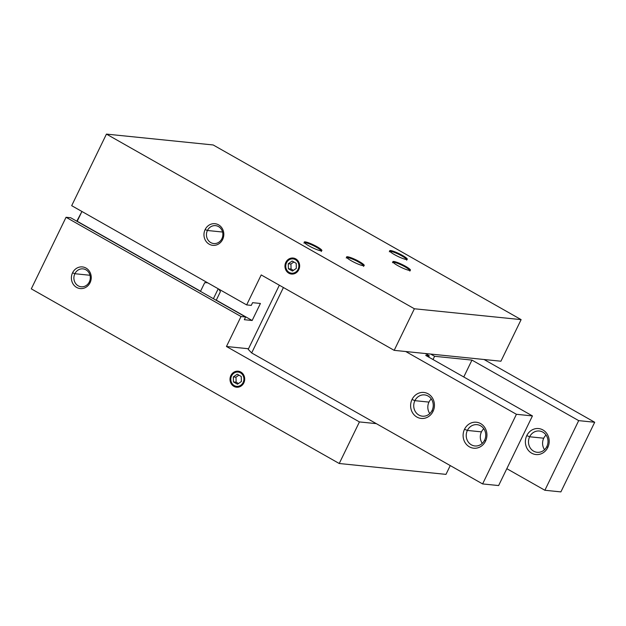 <?xml version="1.0" encoding="UTF-8"?>
<svg xmlns="http://www.w3.org/2000/svg" width="626" height="626" viewBox="0 0 626 626"><rect width="100%" height="100%" fill="white"/><g stroke="black" fill="none" stroke-linecap="round" stroke-linejoin="round"><path stroke-width="0.94" d="M221.894 238.702L222.637 239.484A10.877 9.922 -84.2 0 0 218.584 224.851A10.877 9.922 -84.2 0 0 205.14 229.554L207.425 230.493A8.999 8.201 95.8 0 1 218.544 226.604A8.999 8.201 95.8 0 1 221.894 238.702A8.999 8.201 -84.2 0 0 215.571 225.65A8.999 8.201 -84.2 0 0 207.425 230.493L222.566 232.035L207.425 230.493A8.999 8.201 -84.2 0 0 213.748 243.545A8.999 8.201 -84.2 0 0 221.894 238.702A8.999 8.201 95.8 0 1 210.774 242.591A8.999 8.201 95.8 0 1 207.425 230.493L205.14 229.554A10.877 9.922 -84.2 0 0 209.194 244.187A10.877 9.922 -84.2 0 0 222.637 239.484L221.894 238.702M89.322 281.927L90.066 282.709A10.877 9.922 -84.2 0 0 86.02 268.077A10.877 9.922 -84.2 0 0 72.569 272.787L74.862 273.726A8.999 8.201 95.8 0 1 85.973 269.829A8.999 8.201 95.8 0 1 89.322 281.927A8.999 8.201 -84.2 0 0 83 268.875A8.999 8.201 -84.2 0 0 74.862 273.726L90.003 275.268L74.862 273.726A8.999 8.201 -84.2 0 0 81.184 286.778A8.999 8.201 -84.2 0 0 89.322 281.927A8.999 8.201 95.8 0 1 78.211 285.824A8.999 8.201 95.8 0 1 74.862 273.726L72.569 272.787A10.877 9.922 -84.2 0 0 76.622 287.42A10.877 9.922 -84.2 0 0 90.066 282.709L89.322 281.927M213.403 298.704L218.224 288.782L213.403 298.704M208.043 283.015A10.697 1.635 25.9 0 0 206.971 282.709A10.697 1.635 -154.1 0 1 208.043 283.015M204.686 282.717L200.555 291.223A10.697 1.635 25.9 0 0 200.555 291.419A10.697 1.635 -154.1 0 1 200.555 291.223L204.686 282.717L207.527 282.717L204.686 282.717M402.142 256.112L402.471 255.431A9.789 1.495 25.9 0 0 389.662 250.752A9.789 1.495 25.9 0 0 394.466 254.618A9.789 1.495 25.9 0 0 407.276 259.305A9.789 1.495 25.9 0 0 402.471 255.431L402.142 256.112M316.748 247.419L317.077 246.746A9.789 1.495 25.9 0 0 304.267 242.059A9.789 1.495 25.9 0 0 309.072 245.932A9.789 1.495 25.9 0 0 321.881 250.611A9.789 1.495 25.9 0 0 317.077 246.746L316.748 247.419M359.066 262.317L359.394 261.637A9.789 1.495 25.9 0 0 346.577 256.95A9.789 1.495 25.9 0 0 351.389 260.823A9.789 1.495 25.9 0 0 364.199 265.502A9.789 1.495 25.9 0 0 359.394 261.637L359.066 262.317M405.319 267.02L405.648 266.347A9.789 1.495 25.9 0 0 392.838 261.66A9.789 1.495 25.9 0 0 397.643 265.526A9.789 1.495 25.9 0 0 410.453 270.213A9.789 1.495 25.9 0 0 405.648 266.347L405.319 267.02M393.206 262.443A9.14 1.401 -154.1 0 1 393.331 262.38A9.14 1.401 -154.1 0 1 405.1 266.895A9.14 1.401 -154.1 0 1 409.576 270.268A9.14 1.401 -154.1 0 1 409.607 270.409A9.14 1.401 25.9 0 0 405.1 266.895A9.14 1.401 25.9 0 0 393.206 262.443M346.953 257.74A9.14 1.401 -154.1 0 1 347.078 257.669A9.14 1.401 -154.1 0 1 358.847 262.192A9.14 1.401 -154.1 0 1 363.323 265.557A9.14 1.401 -154.1 0 1 363.354 265.706A9.14 1.401 25.9 0 0 358.847 262.192A9.14 1.401 25.9 0 0 346.953 257.74M390.029 251.535A9.14 1.401 -154.1 0 1 390.154 251.472A9.14 1.401 -154.1 0 1 401.923 255.987A9.14 1.401 -154.1 0 1 406.399 259.36A9.14 1.401 -154.1 0 1 406.43 259.5A9.14 1.401 25.9 0 0 401.923 255.987A9.14 1.401 25.9 0 0 390.029 251.535M304.635 242.849A9.14 1.401 -154.1 0 1 304.768 242.778A9.14 1.401 -154.1 0 1 316.529 247.293A9.14 1.401 -154.1 0 1 321.013 250.666A9.14 1.401 -154.1 0 1 321.036 250.807A9.14 1.401 25.9 0 0 316.529 247.293A9.14 1.401 25.9 0 0 304.635 242.849M285.832 262.372L286.356 262.591A7.614 6.941 95.8 0 1 295.769 259.289A7.614 6.941 95.8 0 1 298.602 269.532L298.774 269.712A8.052 7.34 -84.2 0 0 295.777 258.89A8.052 7.34 -84.2 0 0 285.832 262.372A8.052 7.34 -84.2 0 0 288.829 273.202A8.052 7.34 -84.2 0 0 298.774 269.712L298.602 269.532A7.614 6.941 -84.2 0 0 295.769 259.289A7.614 6.941 -84.2 0 0 286.356 262.591L286.528 262.771A7.183 6.55 95.8 0 1 295.402 259.657A7.183 6.55 95.8 0 1 298.078 269.321L298.602 269.532L298.078 269.321A7.183 6.55 -84.2 0 0 295.402 259.657A7.183 6.55 -84.2 0 0 286.528 262.771A7.183 6.55 -84.2 0 0 289.204 272.427A7.183 6.55 -84.2 0 0 298.078 269.321A7.183 6.55 95.8 0 1 289.204 272.427A7.183 6.55 95.8 0 1 286.528 262.771L286.356 262.591A7.614 6.941 -84.2 0 0 289.196 272.834A7.614 6.941 -84.2 0 0 298.602 269.532A7.614 6.941 95.8 0 1 289.196 272.834A7.614 6.941 95.8 0 1 286.356 262.591L285.832 262.372A8.052 7.34 95.8 0 1 295.777 258.89A8.052 7.34 95.8 0 1 298.774 269.712A8.052 7.34 95.8 0 1 288.829 273.202A8.052 7.34 95.8 0 1 285.832 262.372M230.884 375.53L231.409 375.749A7.614 6.941 95.8 0 1 240.822 372.454A7.614 6.941 95.8 0 1 243.655 382.697L243.827 382.877A8.052 7.34 -84.2 0 0 240.83 372.047A8.052 7.34 -84.2 0 0 230.884 375.53A8.052 7.34 -84.2 0 0 233.881 386.359A8.052 7.34 -84.2 0 0 243.827 382.877L243.655 382.697A7.614 6.941 -84.2 0 0 240.822 372.454A7.614 6.941 -84.2 0 0 231.409 375.749L231.581 375.929A7.183 6.55 95.8 0 1 240.454 372.822A7.183 6.55 95.8 0 1 243.131 382.478L243.655 382.697L243.131 382.478A7.183 6.55 -84.2 0 0 240.454 372.822A7.183 6.55 -84.2 0 0 231.581 375.929A7.183 6.55 -84.2 0 0 234.257 385.585A7.183 6.55 -84.2 0 0 243.131 382.478A7.183 6.55 95.8 0 1 234.257 385.585A7.183 6.55 95.8 0 1 231.581 375.929L231.409 375.749A7.614 6.941 -84.2 0 0 234.249 385.992A7.614 6.941 -84.2 0 0 243.655 382.697A7.614 6.941 95.8 0 1 234.249 385.992A7.614 6.941 95.8 0 1 231.409 375.749L230.884 375.53A8.052 7.34 95.8 0 1 240.83 372.047A8.052 7.34 95.8 0 1 243.827 382.877A8.052 7.34 95.8 0 1 233.881 386.359A8.052 7.34 95.8 0 1 230.884 375.53M237.497 384.215L241.401 381.492L241.253 376.476L237.215 374.191L233.318 376.915L235.986 377.181L238.905 375.146L235.986 377.181L233.318 376.915L233.459 381.923L236.127 382.196L235.986 377.181L236.127 382.196L233.459 381.923L237.497 384.215L233.459 381.923L233.318 376.915L237.215 374.191L241.253 376.476L241.401 381.492L237.497 384.215M238.483 383.535L236.127 382.196L238.483 383.535M292.444 271.058L296.341 268.335L296.2 263.319L292.162 261.026L288.265 263.749L290.933 264.023L293.852 261.989L290.933 264.023L288.265 263.749L288.406 268.765L291.074 269.039L290.933 264.023L291.074 269.039L288.406 268.765L292.444 271.058L288.406 268.765L288.265 263.749L292.162 261.026L296.2 263.319L296.341 268.335L292.444 271.058M293.43 270.377L291.074 269.039L293.43 270.377M220.407 291.63L218.787 289.11L220.407 291.63L216.275 300.144L220.407 291.63M215.461 299.87A10.697 1.635 25.9 0 0 216.275 300.144L252.153 320.496L260.424 303.469L252.153 320.496L244.328 319.698L245.642 316.991L241.018 316.521L226.455 346.499L248.499 348.745L226.455 346.499L359.434 421.924L376.312 423.638L359.434 421.924L339.237 463.506L445.978 474.375L450.25 465.572L445.978 474.375L339.237 463.506L31.3 288.852L339.237 463.506L359.434 421.924L226.455 346.499L241.018 316.521L66.051 217.277L31.3 288.852L66.051 217.277L241.018 316.521L245.642 316.991L70.675 217.746L66.051 217.277L70.675 217.746L245.642 316.991L244.328 319.698L252.153 320.496L216.275 300.144A10.697 1.635 -154.1 0 1 215.461 299.87M81.936 211.486L77.194 221.252L200.555 291.223L76.787 221.213L81.936 211.486M261.214 274.931L246.652 304.909L251.276 305.386L252.591 302.671L260.424 303.469L252.591 302.671L251.276 305.386L246.652 304.909L261.214 274.931L394.184 350.349L261.214 274.931M500.925 361.218L394.184 350.349L414.381 308.767L106.443 134.105L71.685 205.672L246.652 304.909L71.685 205.672L106.443 134.105L414.381 308.767L521.122 319.628L213.184 144.966L106.443 134.105L213.184 144.966L521.122 319.628L500.925 361.218L521.122 319.628L414.381 308.767L394.184 350.349L500.925 361.218M222.637 239.484A10.877 9.922 95.8 0 1 209.194 244.187A10.877 9.922 95.8 0 1 205.14 229.554A10.877 9.922 95.8 0 1 218.584 224.851A10.877 9.922 95.8 0 1 222.637 239.484M397.643 265.526A9.789 1.495 -154.1 0 1 393.77 261.472A9.789 1.495 -154.1 0 1 405.648 266.347A9.789 1.495 -154.1 0 1 409.514 270.401A9.789 1.495 -154.1 0 1 397.643 265.526M351.389 260.823A9.789 1.495 -154.1 0 1 347.516 256.762A9.789 1.495 -154.1 0 1 359.394 261.637A9.789 1.495 -154.1 0 1 363.26 265.698A9.789 1.495 -154.1 0 1 351.389 260.823M309.072 245.932A9.789 1.495 -154.1 0 1 305.198 241.871A9.789 1.495 -154.1 0 1 317.077 246.746A9.789 1.495 -154.1 0 1 320.95 250.799A9.789 1.495 -154.1 0 1 309.072 245.932M394.466 254.618A9.789 1.495 -154.1 0 1 390.593 250.564A9.789 1.495 -154.1 0 1 402.471 255.431A9.789 1.495 -154.1 0 1 406.344 259.493A9.789 1.495 -154.1 0 1 394.466 254.618M90.066 282.709A10.877 9.922 95.8 0 1 76.622 287.42A10.877 9.922 95.8 0 1 72.569 272.787A10.877 9.922 95.8 0 1 86.02 268.077A10.877 9.922 95.8 0 1 90.066 282.709M546.036 435.047A10.697 9.758 -84.2 0 0 543.736 438.208A10.697 9.758 95.8 0 1 546.036 435.047M529.651 436.776L543.736 438.208L529.651 436.776A10.697 9.758 95.8 0 1 542.867 432.143A10.697 9.758 95.8 0 1 546.85 446.534A10.697 9.758 -84.2 0 0 539.33 431.009A10.697 9.758 -84.2 0 0 529.651 436.776L526.787 435.602L529.651 436.776A10.697 9.758 -84.2 0 0 537.171 452.301A10.697 9.758 -84.2 0 0 546.85 446.534L547.781 447.512A13.052 11.902 -84.2 0 0 542.922 429.952A13.052 11.902 -84.2 0 0 526.787 435.602A13.052 11.902 -84.2 0 0 531.654 453.161A13.052 11.902 -84.2 0 0 547.781 447.512L546.85 446.534A10.697 9.758 95.8 0 1 533.634 451.166A10.697 9.758 95.8 0 1 529.651 436.776M544.55 449.695A10.697 9.758 95.8 0 1 543.736 438.208A10.697 9.758 -84.2 0 0 544.55 449.695M578.69 420.633L471.957 360.099L463.764 376.977L471.957 360.099L434.6 356.296L433.028 359.543L434.6 356.296L430.672 354.066L434.6 356.296L471.957 360.099L578.69 420.633L544.878 490.268L578.69 420.633L594.7 422.26L560.888 491.895L594.7 422.26L578.69 420.633M506.817 468.678L544.878 490.268L560.888 491.895L544.878 490.268L506.817 468.678M526.787 435.602A13.052 11.902 95.8 0 1 542.922 429.952A13.052 11.902 95.8 0 1 547.781 447.512A13.052 11.902 95.8 0 1 531.654 453.161A13.052 11.902 95.8 0 1 526.787 435.602M484.039 359.496L594.7 422.26L484.039 359.496M414.889 400.663L412.033 399.49A13.052 11.902 -84.2 0 0 416.9 417.057A13.052 11.902 -84.2 0 0 433.028 411.399L432.097 410.429A10.697 9.758 95.8 0 1 418.88 415.054A10.697 9.758 95.8 0 1 414.889 400.663A10.697 9.758 -84.2 0 0 422.409 416.188A10.697 9.758 -84.2 0 0 432.097 410.429A10.697 9.758 -84.2 0 0 424.577 394.904A10.697 9.758 -84.2 0 0 414.889 400.663L428.974 402.103L414.889 400.663A10.697 9.758 95.8 0 1 428.114 396.031A10.697 9.758 95.8 0 1 432.097 410.429L433.028 411.399A13.052 11.902 -84.2 0 0 428.168 393.84A13.052 11.902 -84.2 0 0 412.033 399.49L414.889 400.663M429.796 413.583A10.697 9.758 95.8 0 1 428.974 402.103A10.697 9.758 -84.2 0 0 429.796 413.583M467.379 430.438L464.523 429.264A13.052 11.902 -84.2 0 0 469.383 446.823A13.052 11.902 -84.2 0 0 485.518 441.173L484.587 440.195A10.697 9.758 95.8 0 1 471.37 444.828A10.697 9.758 95.8 0 1 467.379 430.438A10.697 9.758 -84.2 0 0 474.899 445.962A10.697 9.758 -84.2 0 0 484.587 440.195A10.697 9.758 -84.2 0 0 477.067 424.671A10.697 9.758 -84.2 0 0 467.379 430.438L481.464 431.87L467.379 430.438A10.697 9.758 95.8 0 1 480.604 425.805A10.697 9.758 95.8 0 1 484.587 440.195L485.518 441.173A13.052 11.902 -84.2 0 0 480.658 423.614A13.052 11.902 -84.2 0 0 464.523 429.264L467.379 430.438M482.278 443.357A10.697 9.758 95.8 0 1 481.464 431.87A10.697 9.758 -84.2 0 0 482.278 443.357M483.773 428.708A10.697 9.758 -84.2 0 0 481.464 431.87A10.697 9.758 95.8 0 1 483.773 428.708M431.283 398.942A10.697 9.758 -84.2 0 0 428.974 402.103A10.697 9.758 95.8 0 1 431.283 398.942M425.336 353.518L429.264 355.748L428.638 357.047L429.264 355.748L425.703 355.388L532.436 415.922L498.625 485.557L532.436 415.922L516.427 414.295L405.765 351.53L516.427 414.295L482.607 483.929L516.427 414.295L532.436 415.922L425.703 355.388L429.264 355.748L425.336 353.518M248.217 349.331L279.345 285.213L248.217 349.331L251.66 352.939L283.421 287.53L251.66 352.939L482.607 483.929L498.625 485.557L482.607 483.929L251.66 352.939L248.217 349.331M464.523 429.264A13.052 11.902 95.8 0 1 480.658 423.614A13.052 11.902 95.8 0 1 485.518 441.173A13.052 11.902 95.8 0 1 469.383 446.823A13.052 11.902 95.8 0 1 464.523 429.264M412.033 399.49A13.052 11.902 95.8 0 1 428.168 393.84A13.052 11.902 95.8 0 1 433.028 411.399A13.052 11.902 95.8 0 1 416.9 417.057A13.052 11.902 95.8 0 1 412.033 399.49M392.479 262.662L393.331 262.38M346.225 257.959L347.078 257.669M389.302 251.754L390.154 251.472M303.907 243.06L304.768 242.778M321.013 250.666L321.318 251.511M406.399 259.36L406.704 260.205M363.323 265.557L363.628 266.41M409.576 270.268L409.881 271.113"/></g></svg>
